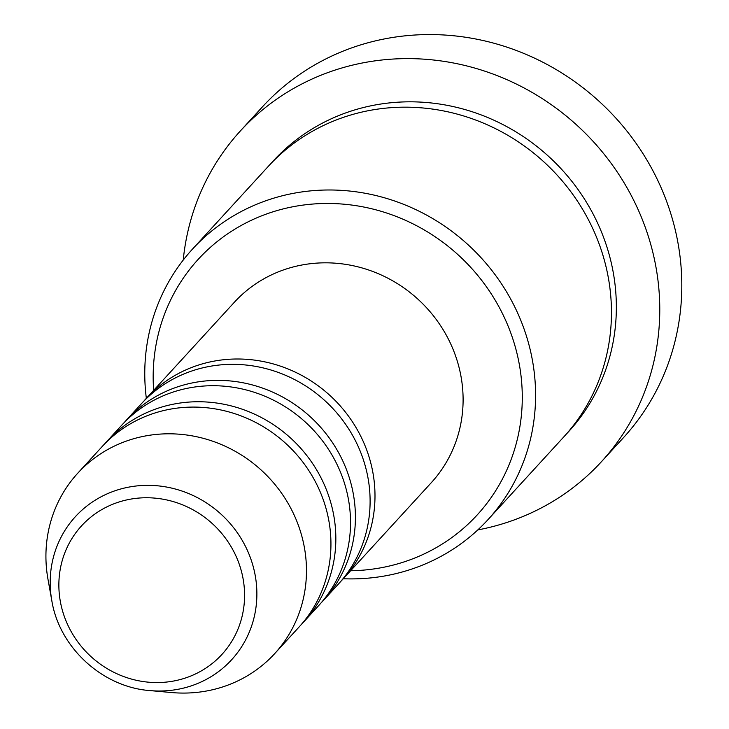 <?xml version="1.0" encoding="UTF-8"?>
<svg xmlns="http://www.w3.org/2000/svg" width="729" height="729" viewBox="0 0 729 729"><rect width="100%" height="100%" fill="white"/><g stroke="black" fill="none" stroke-linecap="round" stroke-linejoin="round"><path stroke-width="1.09" d="M143.85 401.132A133.544 126.272 42.5 0 1 146.256 398.426A133.544 126.272 42.5 0 1 212.986 361.338A133.544 126.272 42.5 0 1 355.679 426.966A133.544 126.272 42.5 0 1 343.195 578.844A133.544 126.272 42.5 0 1 340.707 581.478M124.267 422.51A133.544 126.272 42.5 0 1 126.673 419.804L141.362 403.766A133.544 126.272 42.5 0 1 208.093 366.678A133.544 126.272 42.5 0 1 350.786 432.306A133.544 126.272 42.5 0 1 338.302 584.193L323.612 600.222A133.544 126.272 42.5 0 1 321.124 602.856M126.673 419.804A133.544 126.272 42.5 0 1 193.404 382.707A133.544 126.272 42.5 0 1 336.105 448.344A133.544 126.272 42.5 0 1 323.612 600.222M104.684 443.879A133.544 126.272 42.5 0 1 107.099 441.173L121.779 425.144A133.544 126.272 42.5 0 1 188.51 388.056A133.544 126.272 42.5 0 1 331.212 453.684A133.544 126.272 42.5 0 1 318.719 605.562L304.039 621.591A133.544 126.272 42.5 0 1 301.551 624.224M107.099 441.173A133.544 126.272 42.5 0 1 173.83 404.085A133.544 126.272 42.5 0 1 316.523 469.713A133.544 126.272 42.5 0 1 304.039 621.591M51.823 600.705L47.977 579.236A133.544 126.272 42.5 0 1 77.73 473.23L102.197 446.512A133.544 126.272 42.5 0 1 168.928 409.425A133.544 126.272 42.5 0 1 311.629 475.053A133.544 126.272 42.5 0 1 299.145 626.931L274.669 653.649A133.544 126.272 42.5 0 1 207.938 690.737A133.544 126.272 42.5 0 1 171.661 692.55L149.937 690.591C102.507 687.146 59.404 647.662 51.823 600.705A105.933 100.165 42.5 0 1 128.359 487.2A105.933 100.165 42.5 0 1 253.765 568.72A105.933 100.165 42.5 0 1 178.714 689.16A105.933 100.165 42.5 0 1 149.937 690.591M350.613 570.752A189.185 178.878 -137.5 0 0 382.689 567.454A189.185 178.878 -137.5 0 0 516.724 352.371A189.185 178.878 -137.5 0 0 292.766 206.781A189.185 178.878 -137.5 0 0 153.664 390.334M146.347 398.335A200.32 189.403 42.5 0 1 192.474 249.127A200.32 189.403 42.5 0 1 292.566 193.495A200.32 189.403 42.5 0 1 506.609 291.937A200.32 189.403 42.5 0 1 487.883 519.759A200.32 189.403 42.5 0 1 387.782 575.391A200.32 189.403 42.5 0 1 343.286 578.753M601.471 461.667L623.495 437.628A244.835 231.494 -137.5 0 0 646.395 159.177A244.835 231.494 -137.5 0 0 384.784 38.856A244.835 231.494 -137.5 0 0 262.44 106.853L240.415 130.901A244.835 231.494 42.5 0 1 362.75 62.904A244.835 231.494 42.5 0 1 624.361 183.225A244.835 231.494 42.5 0 1 601.471 461.667A244.835 231.494 42.5 0 1 479.135 529.664A244.835 231.494 42.5 0 1 477.796 529.919M192.474 249.127L268.345 166.312A200.32 189.403 42.5 0 1 368.437 110.68A200.32 189.403 42.5 0 1 582.48 209.123A200.32 189.403 42.5 0 1 563.754 436.944L487.883 519.759M146.256 398.426L234.364 302.253A133.544 126.272 42.5 0 1 301.095 265.165A133.544 126.272 42.5 0 1 443.788 330.793A133.544 126.272 42.5 0 1 431.304 482.671L343.195 578.844M183.234 260.062A244.835 231.494 42.5 0 1 240.415 130.901M77.73 473.23A133.544 126.272 42.5 0 1 144.46 436.142A133.544 126.272 42.5 0 1 287.153 501.771A133.544 126.272 42.5 0 1 274.669 653.649M129.097 499.42A95.189 90.004 -137.5 0 0 61.664 607.64A95.189 90.004 -137.5 0 0 174.34 680.895A95.189 90.004 -137.5 0 0 241.782 572.675A95.189 90.004 -137.5 0 0 129.097 499.42M270.814 163.66A200.32 189.403 42.5 0 1 373.33 105.331A200.32 189.403 42.5 0 1 588.349 205.414A200.32 189.403 42.5 0 1 566.178 434.247"/></g></svg>
